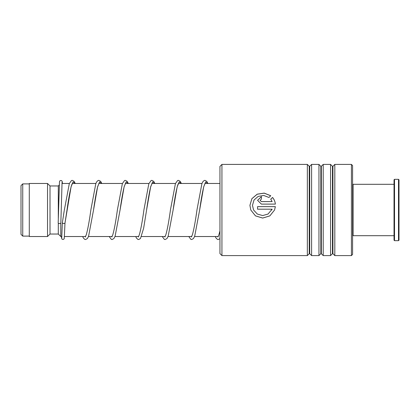 <?xml version="1.0" encoding="UTF-8"?>
<svg xmlns="http://www.w3.org/2000/svg" width="420" height="420" viewBox="0 0 420 420"><rect width="100%" height="100%" fill="white"/><g stroke="black" fill="none" stroke-linecap="round" stroke-linejoin="round"><path stroke-width="0.63" d="M21 234.371L21 185.63L22.743 183.887L22.743 236.114L21 234.371M61.835 236.528L60.79 236.528L60.79 223.13M60.79 236.528L58.301 234.04L58.301 223.209M58.301 218.4L58.301 185.96L50.012 185.96L47.528 183.472L29.29 183.472L29.29 236.528L47.528 236.528L47.528 183.472M58.301 234.04L50.012 234.04L50.012 185.96M219.949 253.601L219.949 166.399L221.939 164.409L221.939 255.591L219.949 253.601M351.419 164.409L352.58 165.569L352.58 254.431L351.419 255.591L351.419 164.409L334.814 164.409L334.814 255.591L332.918 253.701L332.918 166.299L332.451 166.299L330.556 164.409L323.206 164.409L323.206 255.591L321.316 253.701L321.316 166.299L320.843 166.299L318.953 164.409L311.598 164.409L311.598 255.591L309.708 253.701L309.708 166.299L309.241 166.299L307.346 164.409L221.939 164.409M309.241 166.299L309.241 253.701L307.346 255.591L307.346 164.409M320.843 166.299L320.843 253.701L318.953 255.591L318.953 164.409M332.451 166.299L332.451 253.701L330.556 255.591L330.556 164.409M261.397 201.584L272.134 201.584L270.737 199.211L272.548 197.453C274.155 199.369 275.095 201.584 275.368 204.104L261.397 204.104L257.57 200.335L261.397 196.634L261.397 199.091L260.122 200.335L261.397 201.616L272.134 201.584M270.748 195.731L268.931 197.463L263.713 195.468L258.185 196.408L254.011 200.046L252.467 205.375L253.58 210L257.339 214.064L262.673 215.56L268.007 214.064L272.134 209.191L257.57 209.191L257.57 206.645L275.368 206.645L274.559 210L269.871 215.88L262.673 218.08L255.476 215.88L250.787 210L249.916 205.37L251.89 198.665L257.203 194.171L264.212 193.111L270.748 195.731M252.467 205.364L253.58 210M271.761 210L272.134 209.197M257.57 206.656L275.368 206.656M274.559 210L269.871 215.859L262.673 218.053L255.476 215.859L250.787 210M249.916 205.328L251.911 198.676L257.224 194.224L264.206 193.174L270.716 195.762M270.737 199.248L272.548 197.5C274.155 199.406 275.095 201.616 275.368 204.125M257.57 200.351L261.397 196.681M260.122 200.372L261.397 201.616M62.349 222.773L62.333 222.857C63.215 223.65 64.103 223.718 64.984 223.062L71.096 186.711L73.133 181.897L75.164 183.472M62.066 182.201L60.842 222.968A1.328 0.609 180 0 1 60.842 222.968A1.328 0.609 180 0 1 59.509 223.571A1.328 0.609 180 0 1 58.186 222.962A1.328 0.609 180 0 1 58.186 222.952A1.328 0.609 180 0 1 58.186 222.947L59.477 181.676L60.134 180.569L61.593 180.563L62.223 181.514L62.433 183.472M72.639 182.915L71.668 184.926C70.145 190.166 68.597 198.503 67.027 209.927L64.984 223.067M352.58 184.8L353.078 184.301L353.078 235.699L394.028 235.699M399 179.828L399 240.172L398.501 240.671L398.501 179.329L399 179.828M394.522 240.671L394.028 240.172L394.028 179.828L394.522 179.329L394.522 240.671L398.501 240.671M85.454 236.528L85.575 236.791M99.162 182.915L97.555 187.078C96.222 192.733 94.883 200.387 93.534 210.037L97.613 186.743L99.656 181.897L101.692 183.472M111.977 236.528L112.098 236.791M125.69 182.915L124.194 186.659C122.829 192.281 121.448 200.072 120.062 210.026L124.142 186.737L126.179 181.897L128.221 183.472M138.506 236.528L138.626 236.791M152.213 182.915L150.607 187.084C149.273 192.738 147.934 200.393 146.585 210.037L150.665 186.743L152.707 181.897L154.744 183.472M165.028 236.528L165.154 236.791M178.742 182.915L177.77 184.926C176.243 190.186 174.694 198.55 173.119 210.016L177.193 186.737L179.235 181.897L181.272 183.472M191.557 236.528L191.678 236.791M205.265 182.915L203.768 186.669C202.403 192.292 201.028 200.083 199.642 210.042L203.721 186.743L205.758 181.897L207.8 183.472M218.085 236.528L218.206 236.791M29.29 236.114L22.743 236.114M218.195 236.528L194.581 236.528M191.667 236.528L168.053 236.528M165.139 236.528L141.529 236.528M138.616 236.528L115.001 236.528M112.088 236.528L88.473 236.528M85.559 236.528L64.496 236.528M50.012 234.04L47.528 236.528M58.301 185.96L59.21 185.052M219.949 183.472L204.897 183.472M201.999 183.472L178.369 183.472M175.471 183.472L151.841 183.472M148.948 183.472L125.317 183.472M122.42 183.472L98.789 183.472M95.891 183.472L72.261 183.472M69.368 183.472L61.961 183.472M29.29 183.887L22.743 183.887M309.241 253.701L309.708 253.701M320.843 253.701L321.316 253.701M332.451 253.701L332.918 253.701M351.419 255.591L334.814 255.591M330.556 255.591L323.206 255.591M307.346 255.591L221.939 255.591M318.953 255.591L311.598 255.591M332.918 166.299L334.814 164.409M321.316 166.299L323.206 164.409M309.708 166.299L311.598 164.409M62.339 222.815L64.166 211.071M64.249 210.504L69.316 183.608L71.474 180.537L72.277 180.353L74.146 181.356L75.254 183.472M101.782 183.472L100.674 181.356L98.842 180.353L98.039 180.521L96.637 181.886L95.77 183.808L90.883 209.806C89.329 221.12 87.791 229.441 86.279 234.78L85.249 236.975M128.31 183.472L127.197 181.356L125.365 180.353L124.567 180.516L122.367 183.608L117.411 209.795C115.826 221.324 114.266 229.724 112.733 234.99L111.773 236.975M154.833 183.472L153.767 181.403L151.893 180.353L151.09 180.521L148.822 183.813L143.934 209.811C142.38 221.12 140.847 229.446 139.33 234.78L138.301 236.975M181.361 183.472L180.254 181.356L178.421 180.353L177.618 180.516L175.418 183.608L170.462 209.79C168.882 221.319 167.323 229.719 165.784 234.99L164.829 236.975M207.884 183.472L206.782 181.356L204.944 180.353L204.141 180.521L202.739 181.886L201.873 183.813L196.985 209.811C195.431 221.12 193.898 229.441 192.386 234.78L191.352 236.975M219.949 230.911L218.841 234.995L217.88 236.975M62.333 222.852L61.735 237.689M64.984 223.088L64.255 238.523L63.672 239.321L62.213 239.327L61.541 238.187L61.378 236.528M82.672 236.528L83.37 238.004L84.772 239.369L85.575 239.537L87.413 238.534L88.583 236.245L93.534 210.037M109.2 236.528L111.305 239.369L112.103 239.537L113.936 238.534L115.112 236.24L120.062 210.026M135.723 236.528L136.427 238.004L137.828 239.369L138.632 239.537L140.464 238.534L143.635 228.26L146.585 210.037M162.251 236.528L164.357 239.369L165.16 239.537L166.987 238.534L168.163 236.24L173.119 210.016M188.78 236.528L190.843 239.353L191.683 239.537L193.515 238.534L194.686 236.245L199.642 210.042M215.303 236.528L216.001 238.004L217.408 239.369L218.211 239.537L219.949 238.649M394.522 179.329L398.501 179.329M353.078 184.301L394.028 184.301M352.58 235.2L353.078 235.699"/></g></svg>
